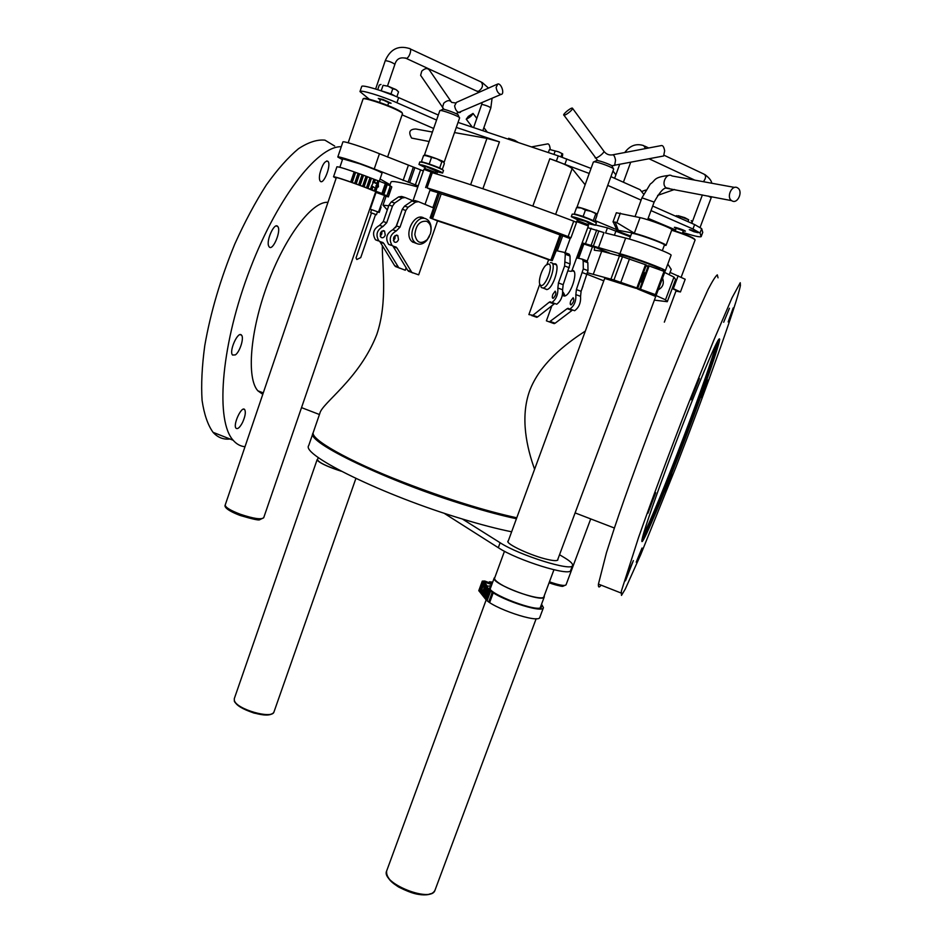 <?xml version="1.0" encoding="UTF-8"?>
<svg xmlns="http://www.w3.org/2000/svg" width="942" height="942" viewBox="0 0 942 942"><rect width="100%" height="100%" fill="white"/><g stroke="black" fill="none" stroke-linecap="round" stroke-linejoin="round"><path stroke-width="1.41" d="M468.351 116.372L466.243 119.198C469.728 117.562 471.989 115.63 473.025 113.417L468.351 116.372M550.246 149.448C549.845 145.704 549.009 143.843 547.738 143.879L531.418 146.917M588.656 223.737L595.474 225.268L596.404 222.712L589.044 219.145C579.66 215.647 574.043 213.975 572.206 214.128L571.288 216.684L577.517 219.78M577.717 219.25L585.924 221.382L588.856 223.207M595.474 225.268L588.114 221.723C578.729 218.226 573.113 216.542 571.288 216.684M588.385 225.95L576.775 221.629L576.115 222.171M588.397 225.927L571.712 271.178M563.34 292.444L563.069 295.541M581.285 208.017L576.551 207.64L581.285 208.017L590.858 211.279L585.406 210.148L581.285 208.017M594.755 221.582L596.934 215.6L596.616 214.011L590.858 211.279L596.616 214.011M594.32 221.37L583.145 216.377L585.406 210.148M593.389 220.369L595.662 214.152M583.145 216.377L574.302 213.846L576.551 207.64M574.302 213.846L574.926 214.458M593.201 220.852C593.519 220.192 579.565 215.047 576.516 214.705L575.88 214.705M588.373 225.868L588.326 224.667L577.611 220.699L576.374 221.605M562.892 295.529L564.27 295.812L564.517 294.658L562.892 292.02M568.167 270.978L571.076 271.331L572.194 270.472M540.367 285.049L541.32 287.522L543.016 288.052C549.045 287.581 556.957 263.301 551.282 262.665L550.458 262.653M548.668 263.995C554.285 264.973 544.323 289.795 540.308 284.896C537.541 282.541 541.579 268.764 546.125 265.043L548.668 263.995M581.508 290.183L582.992 286.097M613.301 168.642L612.312 166.451C613.843 165.804 599.995 160.505 596.804 160.505L593.966 161.812M593.366 162.106L594.19 161.824C597.982 161.812 614.643 168.1 613.642 169.16L597.181 214.34C598.052 213.657 581.426 207.475 577.776 207.122L577.105 207.381M612.959 154.771L661.225 145.598C662.815 145.174 663.945 146.928 664.652 150.85L663.604 155.995L662.85 156.136M570.122 111.568C567.296 113.947 565.235 115.159 563.952 115.218C561.903 114.936 570.746 107.494 572.395 108.106C572.995 108.46 572.241 109.613 570.122 111.568M492.089 583.781L484.8 581.037L482.292 581.108L488.745 588.986C494.88 597.758 542.933 614.102 543.44 607.625L541.544 604.222M492.69 582.144L489.44 581.803L492.183 583.522M482.292 581.108L478.795 590.646L485.177 598.712C491.229 607.696 539.236 623.993 539.837 617.293L543.44 607.625M488.003 589.209L488.768 589.704L485.554 598.464L484.93 598.158L488.003 589.209L488.768 589.704M493.09 593.201L489.852 602.009L489.157 601.738L492.018 592.624L493.09 593.201L492.018 592.624M490.547 591.352L487.32 600.136L486.649 599.842L489.616 590.811L490.547 591.352L489.616 590.811M483.658 586.76L484.341 584.805L485.083 585.288L481.904 593.955L481.174 593.46L482.222 591.517L481.963 589.044L480.714 592.471L479.973 591.988L483.14 583.357L483.87 583.828L482.622 587.255L483.693 586.595M483.14 583.357L483.87 583.828M487.52 588.22L484.318 596.945L483.717 596.651L486.778 587.737L487.52 588.22L486.778 587.737L483.587 596.498M486.296 586.748L483.105 595.438L482.504 595.144L485.554 586.265L486.296 586.748L485.554 586.265L482.386 594.991M481.963 589.044L482.622 587.255M483.623 586.784L484.282 587.467M482.704 591.764L481.904 591.529L481.185 593.507M484.341 584.805L485.083 585.288M541.132 605.329L541.462 606.86C540.496 613.843 485.99 593.26 489.864 587.408L491.1 586.466M491.43 585.594L487.556 586.277L483.741 581.638L485.966 581.638L491.983 584.087M491.806 584.558L484.035 582.05M435.958 171.491L442.599 173.057L443.47 170.549C444.235 169.984 430.423 164.473 423.429 162.554L419.826 161.93L418.966 164.45L425.077 167.523M425.254 167.017L424.383 166.428L426.337 166.769L436.134 170.985M442.599 173.057C443.352 172.504 429.54 167.005 422.546 165.085L418.966 164.45M435.734 173.669L423.912 169.36L413.102 200.493M442.222 169.631L444.33 163.59L443.6 162.024M441.845 161.753L436.935 158.868L443.388 161.824L441.845 161.753L439.714 167.864L421.463 161.624L423.57 155.536L427.774 155.76L436.935 158.868L424.96 155.43M429.281 163.826L431.401 157.703M421.463 161.624L422.393 162.271M442.069 169.548L439.714 167.864M440.338 168.724C440.856 168.017 423.441 161.659 423.394 162.542M436.311 170.49L435.64 172.421L424.76 168.453L423.971 169.336M414.021 241.329L412.537 242M430.883 231.697C431.648 226.433 430.565 222.477 427.633 219.827L425.925 218.815C416.329 214.152 406.485 236.254 415.292 242.671C418.954 245.261 422.77 244.543 426.726 240.516L429.317 236.572M426.644 221.276C430.553 223.442 431.813 227.599 430.435 233.746L427.315 239.527C420.803 244.626 416.647 242.965 414.845 234.546C415.928 225.091 419.861 220.663 426.644 221.276M459.272 117.479L458.271 115.277C459.896 114.453 441.763 107.788 442.505 109.472L440.361 110.52M439.82 110.791L439.82 110.685C439.82 109.06 460.614 116.714 459.59 117.962L459.531 118.033M443.859 162.389L444.129 162.307C444.989 161.494 424.265 153.923 424.418 155.124L424.677 155.442M496.116 87.371C496.834 91.527 498.471 93.882 501.014 94.436C504.877 94.436 501.58 83.391 497.871 83.92L496.116 87.371M450.912 101.289L429.623 70.403C427.75 67.8 425.136 68.048 421.757 71.121L420.627 75.336L421.392 76.467M690.545 229.789L698.116 232.709L690.545 229.789M380.45 99.593L379.744 99.004L381.71 99.275L388.716 102.666M387.751 105.469L388.81 102.384L387.339 101.442L380.544 99.299L379.496 102.395M396.853 96.814L398.537 91.892L395.923 89.549L397.559 90.785M392.767 88.736L388.186 86.252L395.923 89.549L392.767 88.736L391.012 93.87L379.708 90.326M383.076 85.31L388.186 86.252L383.076 85.31L381.322 90.444M380.957 84.45L379.273 85.074L377.707 89.667M395.216 96.131L391.012 93.87M393.791 95.542L380.839 90.703M671.67 230.225C685.329 234.652 693.147 237.867 695.125 239.892L681.231 277.03M613.501 222.489L613.007 221.9L616.351 212.751L640.065 217.626C650.062 219.792 673.212 228.706 671.811 229.824C685.894 234.405 693.548 237.596 694.772 239.409M672.223 288.476L676.191 290.477L664.346 322.152M432.413 132.045L415.881 129.019C409.593 129.113 408.169 132.139 411.619 138.085L414.197 138.592M317.666 459.154L317.536 460.567C321.14 463.747 329.064 467.303 341.334 471.247M341.075 471.118C326.568 466.314 318.702 462.51 317.478 459.684L318.243 457.471M511.624 531.794C497.541 528.957 481.127 524.694 462.369 519.007L500.12 542.733C519.101 555.274 572.571 571.924 572.559 565.424C572.983 563.811 570.334 561.267 564.599 557.782L559.536 554.732M557.876 559.171L557.923 559.819C557.311 560.996 553.92 560.89 547.738 559.501C531.712 556.015 505.713 543.946 507.915 541.144L508.374 540.673M443.929 513.143L498.306 547.702C517.229 560.349 570.687 576.94 570.722 570.31L572.559 565.424M462.369 519.007C383.241 495.339 300.781 454.715 308.717 445.554L313.003 433.167C305.279 441.633 388.069 481.68 467.208 505.642C485.966 511.4 502.369 515.757 516.428 518.736M613.007 221.9L616.857 222.642L634.649 233.369L616.916 230.048C617.081 230.872 621.661 232.839 630.669 235.959M664.287 245.379L666.041 245.367C667.336 244.449 644.799 235.818 634.649 233.369M732.228 200.987L731.628 200.646C725.858 197.055 732.264 183.843 737.763 188C743.262 191.32 737.845 204.002 732.228 200.987M664.287 244.767C665.876 243.519 631.387 231.426 631.835 233.392M629.503 239.127L631.564 233.522C631.246 231.602 665.876 243.731 664.416 245.038L662.332 250.654M645.953 265.644L646.553 265.868M646.035 265.432L647.072 265.821M618.764 255.741L619.129 254.752C618.411 253.115 650.427 263.89 658.222 267.928L659.859 269.801M619.4 254.658C618.129 252.809 650.274 263.607 658.117 267.669L659.942 268.941M645.682 266.398L648.32 265.679L639.689 288.97L635.544 288.205L637.593 288.217L646.224 264.926L622.497 256.754L601.726 251.184L594.308 250.231L594.567 247.087L609.439 252.974M637.51 288.923L645.835 266.456M553.931 569.769L543.899 596.71C543.569 601.349 510.564 591.352 498.813 582.992C495.669 580.849 494.267 579.236 494.597 578.164L504.476 551.258M637.569 288.947L655.726 296.483L557.464 560.29M507.962 541.791L604.682 278.396L635.544 288.205M587.737 272.839L613.948 279.986L637.593 288.217M587.29 274.346L603.787 280.834M639.689 288.97L656.291 294.964L654.619 294.893L665.499 299.791L667.277 301.699L654.372 300.121M664.958 271.696L656.28 294.964L664.958 271.696L648.32 265.679M348.175 142.784L363.035 99.004C362.823 97.12 383.889 103.797 395.546 109.331C400.256 111.545 402.575 113.005 402.493 113.688L387.586 157.055M363.694 98.745C363.059 96.72 383.865 103.267 395.393 108.742C400.138 110.979 402.387 112.416 402.14 113.052M339.862 167.264L342.735 158.821L359.915 163.861C373.338 168.759 380.721 171.868 382.04 173.198L379.32 181.147M514.756 140.334L508.633 138.297L517.935 142.266L514.756 140.334M377.353 101.665L372.549 100.158M456.293 127.406L499.448 141.865L486.943 138.38L454.503 132.563M369.311 99.263L359.974 91.586C359.844 89.419 381.687 95.99 396.912 102.737L436.57 120.058M433.65 128.489L402.093 114.853M380.368 99.828L378.26 98.451L382.923 99.452L391.095 103.231L388.634 102.902M372.373 100.099L377.554 101.736M630.339 236.831L607.437 227.882L605.565 233.004L625.653 238.079C639.712 241.482 672.965 254.105 671.069 255.294L665.311 270.778L660.648 270.095M595.58 224.961L607.437 227.882M610.911 176.637L640.054 189.683L643.563 194.005M629.927 235.7L629.715 236.56M693.948 231.72L689.32 229.66L698.199 232.733L693.948 231.72M676.156 228.435L674.331 227.375C674.284 226.645 685.894 230.672 685.376 231.214L683.268 230.908M585.123 184.75L572.135 168.606C569.357 166.228 561.915 162.931 549.81 158.727L589.221 173.458M458.036 122.401L558.229 155.866L591.046 168.43M651.004 210.596L692.971 229L700.024 233.004L701.154 236.654C699.871 237.36 693.724 235.936 682.726 232.38M652.688 206.051L694.631 224.573L701.66 228.612L702.756 232.38L701.154 236.654M675.602 229.907L648.131 218.379M359.974 91.586L361.693 86.523C361.587 84.285 383.453 90.821 398.666 97.603L438.313 115.042M429.929 190.296L438.101 192.745L432.896 207.652M439.49 193.251L431.177 218.332L437.535 220.911L418.66 274.84L411.854 272.45L397.018 248.029L392.119 245.544C388.646 239.433 390.035 234.57 396.288 230.943L400.02 227.128L405.814 210.431L408.086 207.264L415.54 202.141L418.519 201.682L433.579 207.935L430.105 217.896L430.788 218.167L439.49 193.251L438.101 192.745M437.535 220.911C470.753 231.779 507.785 244.72 548.621 259.745L552.047 260.581L561.185 235.312L559.96 234.923C516.369 218.674 476.782 205.003 441.209 193.899L439.879 193.416M561.185 235.312L552.259 260.628L556.275 250.619L564.505 252.444L565.306 254.246L564.611 265.962L558.441 282.965L557.864 288.017C558.182 294.399 556.216 299.226 551.965 302.488L549.257 302.182L532.937 315.299L528.886 314.581L539.825 284.095M557.252 250.831L562.704 235.783L561.397 235.359M562.704 235.783L570.145 238.62M435.545 191.98L427.044 187.87C464.7 199.398 520.267 218.556 568.132 236.583L570.934 237.843L566.024 237.043M582.121 243.189L583.027 243.531L577.717 258.12M578.306 258.249L583.64 243.813L583.027 243.531M587.255 261.04L592.447 246.828L583.593 243.931M592.447 246.828L594.567 247.087M582.238 242.871L619.907 253.728C633.848 257.354 667.101 269.859 665.311 270.778M672.329 288.181L680.43 291.961L675.967 291.09M417.801 186.975C400.456 182.206 391.519 180.57 390.977 182.053L389.8 185.468M342.452 159.657L337.801 157.008C337.377 155.724 358.914 162.766 374.233 168.936L418.166 185.939M390.07 184.703L380.062 178.98M671.21 269.341L667.807 264.078M671.234 269.318L669.303 274.475L671.234 269.318M680.43 291.961L685.199 279.256L670.08 272.426M423.358 170.973L379.438 153.734C364.154 147.423 342.535 140.488 342.888 141.971L337.801 157.008M570.934 237.843L576.516 222.465L573.725 221.158C525.848 202.942 470.152 183.902 432.331 172.692L430.883 172.41L425.607 187.552M598.37 247.923L603.963 232.603L587.761 227.67M516.769 517.794C484.353 510.705 446.638 498.883 403.623 482.363C347.221 460.473 309.659 438.842 313.309 432.284L319.833 413.373C321.964 403.023 359.302 379.332 376.765 334.563C387.939 301.781 382.075 265.385 382.322 245.45M576.763 257.896L582.321 259.156L583.169 260.969L583.31 268.894L576.398 289.583L575.845 294.622C576.245 301.004 574.279 305.797 569.934 309.011L567.155 308.67L549.374 321.917L546.395 320.833L551.953 305.514M406.143 267.787L405.296 270.236L398.76 267.728L383.818 243.448L378.908 240.964C375.411 234.899 376.776 230.084 383.005 226.504L386.726 222.724L392.449 206.18L394.71 203.036L402.14 197.973L405.119 197.526L412.667 200.658M534.597 469.257C526.872 447.862 520.019 417.812 529.557 391.036C539.448 364.377 564.635 344.419 585.323 331.089M549.374 321.917L553.967 323.565L555.121 323.224L572.606 309.977M573.442 310.283L574.632 310.719C579 307.516 580.967 302.723 580.555 296.341L581.096 291.313L588.008 270.648L587.843 262.736L586.984 260.922L582.509 259.227M572.206 270.425C579.036 269.494 571.111 295.6 564.423 296.071L562.739 295.611M570.758 300.887L573.136 297.719C574.479 299.768 573.796 302.158 571.087 304.902C570.087 304.761 569.981 303.418 570.758 300.887M555.544 303.795L556.71 304.219C560.985 300.957 562.951 296.141 562.61 289.759L563.175 284.708L570.11 263.948L570.028 256.024L569.215 254.21L564.694 252.503M531.818 315.652L537.576 316.959L554.744 303.501M553.931 263.948L554.249 263.866C561.35 261.935 553.437 288.994 546.713 289.594L544.688 288.664M552.848 294.351L555.191 291.149C556.475 293.186 555.792 295.588 553.131 298.367C552.153 298.237 552.059 296.895 552.848 294.351M546.925 264.431L548.621 259.745M559.96 234.923L550.835 260.169L552.047 260.581M550.835 260.169C507.279 244.143 467.833 230.354 432.496 218.815L441.209 193.899M431.177 218.332L432.496 218.815M392.932 246.086L407.733 270.413L412.69 272.933M418.048 201.529L414.975 200.575L411.995 201.035L404.542 206.145L402.269 209.312L396.5 225.962L392.767 229.766C386.514 233.38 385.137 238.232 388.622 244.331L391.142 245.32M421.698 217.92L420.838 217.249M412.879 242.259L413.962 242.224M416.423 243.448L412.384 241.87C402.776 234.77 414.916 211.102 424.406 218.403M393.415 240.657L394.981 238.456L395.075 235.571M398.49 239.657C397.347 242.106 395.911 242.859 394.203 241.906C392.696 237.502 393.886 235.37 397.795 235.512L398.49 239.657M385.254 235.147C384.124 237.572 382.699 238.314 380.98 237.372C379.449 232.992 380.639 230.872 384.536 231.037L385.254 235.147M395.652 227.67L399.479 217.355M379.814 241.552L394.698 265.726L399.596 268.211M404.648 197.384L401.633 196.454L398.654 196.89L391.236 201.941L388.975 205.073L383.276 221.582L379.555 225.35C373.326 228.906 371.972 233.722 375.481 239.774L378.001 240.775M380.203 236.183L381.804 233.969L381.875 231.049M388.728 205.768L383.005 205.215L387.292 209.925M715.838 344.595C714.166 353.639 699.871 394.462 683.786 436.735C666.571 482.092 648.249 526.637 643.221 534.856M716.862 342.523C711.434 367.086 654.454 516.251 642.632 537.034M642.126 539.118C651.11 526.802 714.978 359.797 717.828 341.016L717.898 340.592M691.404 402.729C710.374 355.322 719.794 334.304 719.653 339.662C718.287 348.987 698.022 405.814 677.675 458.177C657.316 510.694 639.524 551.824 642.079 539.354C643.751 529.298 668.69 459.861 691.404 402.729M636.215 562.186L642.02 548.032L636.215 562.186M630.045 568.061L633.389 560.584L625.453 580.814L630.045 568.061M655.703 492.678L647.931 513.26L655.703 492.678M699.376 378.496L691.028 399.749L699.376 378.496M729.438 308.269L723.68 322.27L729.438 308.269M728.166 321.94L733.206 307.928L728.166 321.94M701.649 397.63L708.302 379.944L701.649 397.63M665.476 492.113L672.4 474.427L665.476 492.113M621.343 591.152L638.476 537.741C651.464 500.767 670.033 450.853 688.425 403.623L713.801 340.203L732.052 297.766L740.247 282.73L740.412 285.497C736.938 303.43 706.17 389.258 676.191 466.49L640.89 554.237L625.288 589.044L621.484 595.403L621.343 591.152M601.102 585.147C599.065 587.867 598.17 587.525 598.429 584.099L606.436 552.742L614.266 528.415C626.677 491.371 644.905 441.539 663.333 394.51L689.038 331.466L708.078 289.477C712.517 280.94 715.602 276.077 717.309 274.864L718.028 277.808M242.553 422.44C239.88 427.491 237.714 429.422 236.042 428.245C232.627 424.972 241.717 405.366 244.685 409.582C245.968 412.101 245.25 416.388 242.553 422.44M319.833 173.693C322.27 164.591 324.99 160.47 327.969 161.353C331.608 164.791 323.53 185.503 320.245 181.158C319.291 179.91 319.15 177.426 319.833 173.693M268.717 246.097C265.95 240.587 274.499 221.959 277.702 226.457C281.682 230.307 272.768 251.644 269.165 246.863L268.717 246.097M235.37 354.887L232.556 355.052C228.682 351.307 238.149 330.43 241.541 335.175C244.296 337.754 239.857 351.919 235.37 354.887M334.645 146.022L324.966 140.158C317.23 139.357 308.399 142.207 298.484 148.718C288.099 157.385 277.348 169.501 266.245 185.091C255.176 202.436 244.72 222.041 234.864 243.872C220.616 278.455 210.584 312.367 204.767 345.632C201.953 366.379 201.07 384.642 202.083 400.421C204.155 414.398 207.805 425.03 213.057 432.331C217.767 437.524 223.419 439.749 230.013 439.007M341.287 146.728C317.195 145.68 274.982 200.717 247.722 275.3C220.31 349.8 215.824 421.569 233.157 440.244C236.524 444.141 240.469 446.296 245.002 446.732M327.969 202.33C312.367 200.917 285.238 236.289 267.669 283.836C249.983 331.325 246.463 378.401 257.873 390.824L262.783 394.321M643.539 277.36L644.528 272.709L641.243 282.07L643.539 277.36M675.579 279.503L667.277 301.699L675.579 279.503L673.966 277.125L664.675 272.45M662.567 278.137C664.346 283.377 662.897 287.275 658.211 289.83M550.057 149.59L558.783 151.898L562.727 153.935L558.783 151.898L549.975 149.601M560.937 156.796L561.997 153.864M562.268 157.267L562.727 153.935M548.338 152.569L549.374 149.648M553.943 154.441L555.144 151.097M494.903 577.34L494.209 578.023C490.535 583.475 543.428 603.41 544.288 596.863L544.205 595.886M676.215 228.27L683.339 230.743M682.349 233.38L683.409 230.531L676.297 228.058L675.237 230.908M676.78 215.647L675.367 216.071M684.763 217.649L678.122 215.694L688.696 219.78L684.763 217.649M691.534 223.195L692.064 221.77L691.216 220.593M688.001 221.641L688.696 219.78M679.877 218.061L680.348 216.813M384.583 195.595L385.36 195.806L384.607 195.559M387.362 184.326L388.387 184.891M371.466 213.01L370.618 212.633L371.631 209.677L373.35 210.219L377.483 211.797L376.459 214.752L375.564 214.493M370.618 212.633L376.459 214.752M377.436 211.915L379.249 212.445L378.472 212.091L384.619 195.512L376.035 192.404L370.265 209.183L371.595 209.795M380.438 206.38L381.121 207.028L379.249 212.445L381.11 207.016M378.472 212.091L370.265 209.183M372.691 213.328L375.587 214.435L360.727 257.613L356.818 259.497L356.052 257.884L371.489 212.951L372.691 213.328M376.824 187.646L376.6 186.033L378.401 184.95M377.989 185.127C380.179 188.718 374.009 186.74 377.989 185.127M336.212 178.026L335.505 177.496C334.74 176.284 363.318 186.257 373.056 190.614L383.288 194.005L359.385 185.115C344.16 179.569 335.552 176.79 333.539 176.778L336.141 178.238M383.924 194.335L387.374 184.302L362.835 175C347.61 169.43 338.967 166.699 336.918 166.793L333.539 176.778M359.55 184.608L358.796 184.326L361.905 175.224L363.412 175.777L360.303 184.891L359.385 185.115M352.402 182.006L355.475 172.892L352.402 182.006L350.907 181.488M356.359 183.431L354.851 182.878L357.936 173.775L358.949 174.105L356.359 183.431L354.84 182.878L357.96 173.775M377.53 184.031L375.917 185.833L375.905 187.823M378.213 184.526L377 187.905L374.987 187.929L371.654 185.762L373.491 182.218L378.213 184.526M377.742 184.314L378.719 181.465L378.178 184.467M389.729 191.815L388.952 194.723L389.364 191.144L391.024 188.718L389.729 191.815M377.695 192.721L383.1 194.676L377.742 192.557M374.292 191.026L382.358 193.769L374.386 190.755M391.024 188.73L391.695 186.763L387.315 184.491M384.536 195.748L388.375 196.913L386.938 195.724L376.023 192.05M377 187.905L376.035 190.72L374.539 190.166L375.281 187.988M372.867 187.034L372.114 189.26L370.606 188.706L371.643 185.68M378.719 181.465L377.648 181.1L376.894 183.278L377.671 181.1M372.679 182.654L373.727 179.628L375.21 180.181L374.445 182.418L375.222 180.193L374.457 182.442M369.817 178.168L366.685 187.246L369.817 178.168L370.865 178.533L368.181 187.811L366.685 187.246M365.885 176.707L362.741 185.786L366.438 176.884L367.356 177.249L364.248 186.351L362.741 185.786M360.303 184.879L363.412 175.777L360.303 184.879L358.796 184.326M352.379 181.994L350.907 181.476L354.015 172.374L350.907 181.476M364.236 186.339L367.356 177.249L364.236 186.339L362.776 185.798M368.181 187.811L366.709 187.258M372.114 189.26L370.606 188.706L371.654 185.762M355.475 172.892L354.015 172.374M377.012 187.847L376.023 190.708L374.539 190.166L375.316 187.976M388.363 196.913L391.625 186.975M603.975 151.368C606.142 154.135 608.897 155.312 612.265 154.9C613.713 154.5 614.808 156.278 615.538 160.234L614.655 165.392L613.96 165.521M572.63 108.436L603.704 150.979C604.364 151.415 603.645 152.604 601.561 154.547C598.771 156.89 596.71 158.032 595.356 157.973L595.085 157.608M488.721 589.692L485.507 598.453M490.499 591.341L487.273 600.125M492.395 592.93L489.157 601.738M488.027 589.256L484.812 598.005M488.144 589.409L484.93 598.158M489.663 590.881L486.437 599.665M489.864 591.058L486.649 599.842M492.101 592.73L488.863 601.538M482.375 581.332L478.877 590.893M485.036 585.276L484.247 587.443M484.482 584.994L483.752 586.984M483.835 583.816L482.54 587.337M483.281 583.545L480.114 592.177M481.951 588.938L480.667 592.459M484.353 584.841L483.635 586.819M482.033 591.67L481.303 593.66M482.657 591.764L481.868 593.943M486.26 586.736L483.069 595.426M487.485 588.208L484.282 596.934M483.152 583.392L479.996 592.023M485.695 586.454L482.504 595.144M486.92 587.926L483.717 596.651M496.929 84.344L456.434 102.384L454.621 105.798C455.316 109.861 456.952 112.145 459.531 112.64L460.497 112.216M455.351 102.937L451.677 102.395C449.84 99.84 447.191 100.111 443.729 103.22L442.528 107.423L443.329 108.577M708.243 196.066L711.234 197.655L700.13 227.316M703.415 181.7C706.182 177.967 706.276 175.4 703.686 173.987L664.181 155.3M645.553 148.577L643.716 145.621C636.274 143.219 629.962 145.515 624.758 152.522M590.716 518.912L566.036 584.864C564.576 586.195 559.042 585.17 549.445 581.803M564.399 585.477C563.328 586.89 558.229 585.995 549.08 582.804C557.935 585.63 562.586 586.772 562.998 586.242L566.036 584.864M235.005 701.802C237.384 709.032 265.126 718.24 271.484 713.93M355.888 478.465L273.992 711.893C272.615 719.606 236.418 709.302 234.358 700.53L234.287 698.681L317.16 459.578M500.12 542.733L498.306 547.702M615.126 221.935L618.211 230.166M616.857 222.642L620.354 213.104M634.343 233.169L640.065 217.626M669.303 188.459L666.277 187.87C660.625 184.444 666.606 171.997 672.023 175.954L734.642 187.434M647.637 219.721L654.148 202.083L641.949 197.82L650.298 184.02C656.209 180.146 652.641 177.402 669.032 175.389M375.705 191.662L263.701 517.747C261.264 519.819 253.48 518.653 240.363 514.261C230.331 510.423 225.279 507.349 225.209 505.018L336.376 177.543M473.59 127.594L481.656 104.562L482.422 104.491C486.578 105.516 489.381 106.658 490.829 107.906L482.822 130.679M477.253 91.115L478.159 91.527C482.54 88.477 483.564 85.298 481.232 82.025L410.123 48.866M405.26 57.945L406.12 58.345C409.24 58.569 412.537 48.219 409.264 48.466C398.266 45.169 390.271 49.231 385.266 60.665C388.763 61.053 391.978 62.266 394.91 64.303C396.511 58.84 400.256 56.85 406.12 58.345L479.184 92.245M614.384 235.241L616.009 230.814M595.108 220.593L616.751 229.671M607.731 185.362L641.102 200.116M566.813 158.974L564.988 164.038M558.229 155.866L556.416 160.941M694.631 224.573L692.971 229M701.66 228.612L700.024 233.004M702.756 232.227L701.142 236.513M398.666 97.603L396.912 102.737M374.233 168.936L379.438 153.734M408.298 165.509L403.117 180.487M408.098 182.242L413.279 167.264M414.845 167.688L409.652 182.689M415.41 184.762L420.615 169.772M427.044 187.87L432.331 172.692M573.725 221.158L568.132 236.583M591.105 228.223L585.535 243.519M591.105 245.356L596.698 230.036M598.865 230.896L593.272 246.192M619.907 253.728L625.653 238.079M673.353 288.593L678.158 275.735M549.81 158.727L532.854 206.074M555.627 214.376L572.135 168.606M482.893 188.753L499.448 141.865M486.943 138.38L470.635 184.703M436.782 174.035L437.5 171.974M555.121 323.224L550.517 321.587M571.841 310.365L567.155 308.67M583.169 260.969L587.843 262.736M582.568 272.674L587.266 274.428M588.008 270.648L583.31 268.894M581.096 291.313L576.398 289.583M580.555 296.341L575.845 294.622M537.576 316.959L532.937 315.299M553.978 303.901L549.257 302.182M565.306 254.246L570.028 256.024M564.611 265.962L569.357 267.728M570.11 263.948L565.377 262.17M563.175 284.708L558.441 282.965M562.61 289.759L557.864 288.017M411.207 271.661L407.733 270.413M397.018 248.029L393.52 246.816M411.995 201.035L415.54 202.141M402.269 209.312L405.814 210.431M408.086 207.264L404.542 206.145M400.02 227.128L396.5 225.962M396.288 230.943L392.767 229.766M398.101 266.951L394.698 265.726M383.818 243.448L380.38 242.259M398.654 196.89L402.14 197.973M388.975 205.073L392.449 206.18M394.71 203.036L391.236 201.941M386.726 222.724L383.276 221.582M383.005 226.504L379.555 225.35M645.506 264.643L636.874 287.946M649.132 265.95L640.489 289.241M620.884 282.2L629.491 258.873M622.497 256.754L613.948 279.986M619.447 255.953L610.934 279.115M601.726 251.184L593.401 273.934M583.852 244.037L578.647 258.332M664.063 271.32L655.397 294.599M578.576 258.308L583.781 244.002M673.966 277.125L665.499 299.791M387.774 876.719C391.754 886.975 420.78 898.574 430.435 893.722M435.016 890.166C431.577 903.484 380.568 883.113 386.667 870.914C385.973 876.084 389.988 881.476 398.737 887.093C413.503 894.464 417.836 894.193 421.262 894.747C428.681 895.371 433.261 893.84 435.016 890.166L536.163 618.694M375.752 192.368L375.964 191.756M386.938 195.724L390.388 185.739M376.023 190.708L377 187.858M375.611 190.543L376.588 187.694M375.116 190.355L375.999 187.811M377.353 183.831L378.237 181.288M371.195 188.895L372.019 186.504M371.69 189.083L372.455 186.846M372.738 182.595L373.75 179.639M358.82 184.338L361.94 175.236M374.033 182.242L374.798 180.004M373.491 182.218L374.304 179.816M368.169 187.799L371.289 178.721L368.169 187.799M367.757 187.623L370.865 178.533M367.262 187.446L370.383 178.356M363.824 186.163L366.933 177.072M363.329 185.986L366.438 176.884M359.879 184.703L362.988 175.601M359.385 184.514L362.493 175.412M356.347 183.419L359.455 174.317M355.829 183.219L358.949 174.105M355.334 183.042L358.443 173.929M351.802 181.771L354.898 172.657M351.307 181.594L354.416 172.492M381.946 193.475L385.408 183.419M389.081 194.182L390.73 189.401M389.117 193.993L390.636 189.601M383.476 194.099L386.938 184.043M383.288 194.005L386.75 183.961M466.243 119.198L472.354 127.182M473.155 113.582L476.817 118.386M483.882 127.665L487.332 132.186M570.452 237.796L565.059 252.644M562.244 295.847L562.975 295.494M577.893 218.744L577.187 220.711M589.033 222.701L588.326 224.667M563.481 292.844L564.517 294.658M543.016 288.052L547.031 289.524M552.259 263.324L556.275 264.82M572.312 270.813L573.996 271.437M540.308 284.896L541.32 287.522M576.999 207.181L593.378 162M663.604 155.995L611.817 165.757M563.952 115.218L597.758 160.623M489.192 582.486L489.44 581.803M430.176 189.625L425.03 204.379M425.419 166.534L424.76 168.453M435.628 172.433L435.71 173.599M412.043 241.576L415.292 242.671M420.32 217.484L423.04 218.356M427.315 239.527L426.726 240.516M444.129 162.307L459.59 117.962M424.418 155.124L439.82 110.685M501.014 94.436L455.999 113.605M420.627 75.336L444 109.378M702.391 194.923L691.781 223.313M711.234 197.655L711.551 196.713M711.775 183.243C711.469 180.687 709.161 177.779 704.828 174.517M649.073 158.786L694.76 180.122M644.834 146.151L648.697 147.976M623.404 182.23L630.681 162.318M614.62 178.297L619.671 164.426M429.128 141.512L411.619 138.085M273.992 711.893C272.803 714.33 269.424 715.355 263.831 714.931L254.034 713.07C247.381 710.774 242.447 708.525 239.209 706.335C235.794 703.497 234.169 701.684 234.322 700.895L234.287 698.681M616.916 230.048L613.183 221.782M666.041 245.367L671.811 229.824M654.148 202.083C659.2 192.957 663.086 188.282 665.817 188.082L731.628 200.646M635.085 216.483L641.949 197.82M263.701 517.747L259.733 519.701C259.132 520.573 252.597 519.148 240.104 515.451C225.362 509.799 224.326 506.266 225.209 505.018M490.829 107.906L492.065 98.368M488.521 88.089L482.139 82.449M481.656 104.562L482.163 102.713M387.503 86.016L394.91 64.303M375.623 89.007L385.266 60.665M554.379 323.589L549.787 321.952M574.632 310.719L569.934 309.011M568.732 308.564L567.944 308.281M536.846 317.336L532.206 315.676M556.71 304.219L551.965 302.488M550.799 302.052L550.034 301.781M411.854 272.45L408.392 271.202M397.795 235.512L396.452 235.053M392.119 245.544L388.622 244.331M396.311 247.193L394.357 246.51M398.76 267.728L395.357 266.504M384.536 231.037L383.194 230.578M378.908 240.964L375.481 239.774M383.111 242.612L381.145 241.941M575.115 512.907L614.396 528.026M718.004 340.403L719.653 339.662M598.429 584.099L620.966 592.977M243.578 409.146L244.685 409.582M326.744 160.929L327.969 161.353M276.289 225.95L277.702 226.457M240.186 334.657L241.541 335.175M233.157 440.244L213.057 432.331M319.444 414.515L301.522 407.627M263.265 392.896L257.873 390.824M583.64 243.813L578.376 258.261M383.005 205.215L386.09 196.254M494.209 578.023L490.205 588.938M486.202 599.807L386.667 870.914M544.288 596.863L540.213 607.802M375.057 182.524L376.953 183.349M388.952 194.723L388.281 196.678M391.778 187.034L388.375 196.913M612.971 170.985L615.88 174.847M657.646 195.394L674.531 189.483M642.432 191.226L645.741 190.049"/></g></svg>
